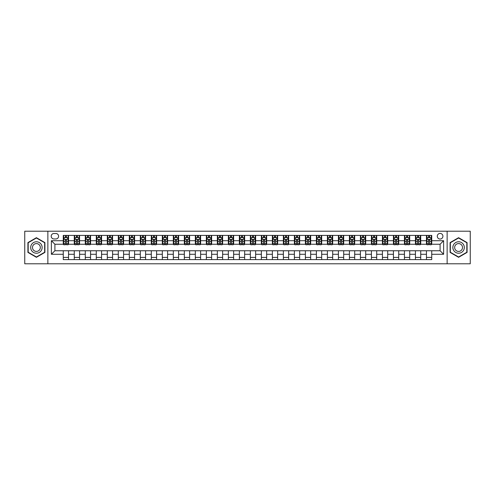 <?xml version="1.0" encoding="UTF-8"?>
<svg xmlns="http://www.w3.org/2000/svg" width="495" height="495" viewBox="0 0 495 495"><rect width="100%" height="100%" fill="white"/><g stroke="black" fill="none" stroke-linecap="round" stroke-linejoin="round"><path stroke-width="0.74" d="M440.092 233.411A2.815 2.815 0 0 0 437.277 236.233A2.815 2.815 0 0 0 440.092 239.048A2.815 2.815 0 0 0 442.914 236.233A2.815 2.815 0 0 0 440.092 233.411M447.14 263.786L470.25 263.786L470.25 231.215L447.14 231.215L447.14 263.786L47.86 263.786L47.86 231.215L24.75 231.215L24.75 263.786L47.86 263.786M53.936 238.961L55.873 238.961A2.729 2.729 0 0 0 58.602 236.233A2.729 2.729 0 0 0 55.873 233.504L53.936 233.504A2.729 2.729 0 0 0 51.208 236.233A2.729 2.729 0 0 0 53.936 238.961M447.14 231.215L47.86 231.215M63.267 254.281L51.381 254.281L51.381 240.719L63.267 240.719L63.267 244.245L54.908 244.245L54.908 250.755L63.267 250.755L63.267 259.609L431.733 259.609L431.733 250.755L440.092 250.755L440.092 244.245L431.733 244.245L431.733 240.719L443.619 240.719L443.619 254.281L431.733 254.281M431.733 240.719L431.733 235.391L63.267 235.391L63.267 240.719M426.449 235.391L426.449 244.245L426.888 244.245M428.559 244.245L429.617 244.245M431.293 244.245L431.733 244.245M426.449 244.245L420.286 244.245M415.441 235.391L415.441 244.245L415.88 244.245M417.557 244.245L418.615 244.245M415.441 244.245L409.278 244.245M404.44 235.391L404.44 244.245L404.879 244.245M406.55 244.245L407.608 244.245M404.44 244.245L398.277 244.245M393.432 235.391L393.432 244.245L393.871 244.245M395.542 244.245L396.6 244.245M393.432 244.245L387.269 244.245M382.425 235.391L382.425 244.245L382.864 244.245M384.541 244.245L385.599 244.245M382.425 244.245L376.262 244.245M371.423 235.391L371.423 244.245L371.863 244.245M373.533 244.245L374.591 244.245M371.423 244.245L365.261 244.245M360.416 235.391L360.416 244.245L360.855 244.245M362.532 244.245L363.584 244.245M360.416 244.245L354.253 244.245M349.408 235.391L349.408 244.245L349.854 244.245M351.524 244.245L352.582 244.245M349.408 244.245L343.245 244.245M338.407 235.391L338.407 244.245L338.846 244.245M340.517 244.245L341.575 244.245M338.407 244.245L332.244 244.245M327.399 235.391L327.399 244.245L327.839 244.245M329.515 244.245L330.567 244.245M327.399 244.245L321.236 244.245M316.392 235.391L316.392 244.245L316.837 244.245M318.508 244.245L319.566 244.245M316.392 244.245L310.229 244.245M305.39 235.391L305.39 244.245L305.83 244.245M307.5 244.245L308.558 244.245M305.39 244.245L299.228 244.245M294.383 235.391L294.383 244.245L294.822 244.245M296.499 244.245L297.551 244.245M294.383 244.245L288.22 244.245M283.375 235.391L283.375 244.245L283.821 244.245M285.491 244.245L286.549 244.245M283.375 244.245L277.212 244.245M272.374 235.391L272.374 244.245L272.813 244.245M274.484 244.245L275.542 244.245M272.374 244.245L266.211 244.245M261.366 235.391L261.366 244.245L261.805 244.245M263.482 244.245L264.534 244.245M261.366 244.245L255.203 244.245M250.359 235.391L250.359 244.245L250.804 244.245M252.475 244.245L253.533 244.245M250.359 244.245L244.196 244.245M239.357 235.391L239.357 244.245L239.797 244.245M241.467 244.245L242.525 244.245M239.357 244.245L233.195 244.245M228.35 235.391L228.35 244.245L228.789 244.245M230.466 244.245L231.518 244.245M228.35 244.245L222.187 244.245M217.342 235.391L217.342 244.245L217.788 244.245M219.458 244.245L220.516 244.245M217.342 244.245L211.179 244.245M206.341 235.391L206.341 244.245L206.78 244.245M208.451 244.245L209.509 244.245M206.341 244.245L200.178 244.245M195.333 235.391L195.333 244.245L195.772 244.245M197.449 244.245L198.501 244.245M195.333 244.245L189.17 244.245M184.332 235.391L184.332 244.245L184.771 244.245M186.442 244.245L187.5 244.245M184.332 244.245L178.163 244.245M173.324 235.391L173.324 244.245L173.764 244.245M175.434 244.245L176.492 244.245M173.324 244.245L167.162 244.245M162.317 235.391L162.317 244.245L162.756 244.245M164.433 244.245L165.485 244.245M162.317 244.245L156.154 244.245M151.315 235.391L151.315 244.245L151.755 244.245M153.425 244.245L154.483 244.245M151.315 244.245L145.146 244.245M140.308 235.391L140.308 244.245L140.747 244.245M142.418 244.245L143.476 244.245M140.308 244.245L134.145 244.245M129.3 235.391L129.3 244.245L129.74 244.245M131.416 244.245L132.468 244.245M129.3 244.245L123.137 244.245M118.299 235.391L118.299 244.245L118.738 244.245M120.409 244.245L121.467 244.245M118.299 244.245L112.136 244.245M107.291 235.391L107.291 244.245L107.731 244.245M109.401 244.245L110.459 244.245M107.291 244.245L101.129 244.245M96.284 235.391L96.284 244.245L96.723 244.245M98.4 244.245L99.458 244.245M96.284 244.245L90.121 244.245M85.282 235.391L85.282 244.245L85.722 244.245M87.392 244.245L88.45 244.245M85.282 244.245L79.12 244.245M74.275 235.391L74.275 244.245L74.714 244.245M76.385 244.245L77.443 244.245M74.275 244.245L68.112 244.245M63.267 244.245L63.706 244.245M65.383 244.245L66.441 244.245M63.267 250.755L68.551 250.755L68.551 259.609M431.733 250.755L68.551 250.755M68.551 235.391L68.551 244.245M63.267 237.594L63.706 237.594M65.383 237.594L66.441 237.594M68.112 237.594L68.551 237.594M63.267 257.406L68.551 257.406M74.275 250.755L74.275 259.609M79.559 235.391L79.559 244.245M74.275 237.594L74.714 237.594M76.385 237.594L77.443 237.594M79.12 237.594L79.559 237.594M79.559 250.755L79.559 259.609M74.275 257.406L79.559 257.406M85.282 250.755L85.282 259.609M90.56 250.755L90.56 259.609M85.282 257.406L90.56 257.406M90.56 235.391L90.56 244.245M85.282 237.594L85.722 237.594M87.392 237.594L88.45 237.594M90.121 237.594L90.56 237.594M96.284 250.755L96.284 259.609M101.568 250.755L101.568 259.609M96.284 257.406L101.568 257.406M101.568 235.391L101.568 244.245M96.284 237.594L96.723 237.594M98.4 237.594L99.458 237.594M101.129 237.594L101.568 237.594M107.291 250.755L107.291 259.609M112.575 250.755L112.575 259.609M107.291 257.406L112.575 257.406M112.575 235.391L112.575 244.245M107.291 237.594L107.731 237.594M109.401 237.594L110.459 237.594M112.136 237.594L112.575 237.594M118.299 250.755L118.299 259.609M123.577 250.755L123.577 259.609M118.299 257.406L123.577 257.406M123.577 235.391L123.577 244.245M118.299 237.594L118.738 237.594M120.409 237.594L121.467 237.594M123.137 237.594L123.577 237.594M129.3 250.755L129.3 259.609M134.584 250.755L134.584 259.609M129.3 257.406L134.584 257.406M134.584 235.391L134.584 244.245M129.3 237.594L129.74 237.594M131.416 237.594L132.468 237.594M134.145 237.594L134.584 237.594M140.308 250.755L140.308 259.609M145.592 250.755L145.592 259.609M140.308 257.406L145.592 257.406M145.592 235.391L145.592 244.245M140.308 237.594L140.747 237.594M142.418 237.594L143.476 237.594M145.146 237.594L145.592 237.594M151.315 250.755L151.315 259.609M156.593 250.755L156.593 259.609M151.315 257.406L156.593 257.406M156.593 235.391L156.593 244.245M151.315 237.594L151.755 237.594M153.425 237.594L154.483 237.594M156.154 237.594L156.593 237.594M162.317 250.755L162.317 259.609M167.601 250.755L167.601 259.609M162.317 257.406L167.601 257.406M167.601 235.391L167.601 244.245M162.317 237.594L162.756 237.594M164.433 237.594L165.485 237.594M167.162 237.594L167.601 237.594M173.324 250.755L173.324 259.609M178.608 250.755L178.608 259.609M173.324 257.406L178.608 257.406M178.608 235.391L178.608 244.245M173.324 237.594L173.764 237.594M175.434 237.594L176.492 237.594M178.163 237.594L178.608 237.594M184.332 250.755L184.332 259.609M189.61 250.755L189.61 259.609M184.332 257.406L189.61 257.406M189.61 235.391L189.61 244.245M184.332 237.594L184.771 237.594M186.442 237.594L187.5 237.594M189.17 237.594L189.61 237.594M195.333 250.755L195.333 259.609M200.617 250.755L200.617 259.609M195.333 257.406L200.617 257.406M200.617 235.391L200.617 244.245M195.333 237.594L195.772 237.594M197.449 237.594L198.501 237.594M200.178 237.594L200.617 237.594M206.341 250.755L206.341 259.609M211.625 250.755L211.625 259.609M206.341 257.406L211.625 257.406M211.625 235.391L211.625 244.245M206.341 237.594L206.78 237.594M208.451 237.594L209.509 237.594M211.179 237.594L211.625 237.594M217.342 250.755L217.342 259.609M222.626 250.755L222.626 259.609M217.342 257.406L222.626 257.406M222.626 235.391L222.626 244.245M217.342 237.594L217.788 237.594M219.458 237.594L220.516 237.594M222.187 237.594L222.626 237.594M228.35 250.755L228.35 259.609M233.634 250.755L233.634 259.609M228.35 257.406L233.634 257.406M233.634 235.391L233.634 244.245M228.35 237.594L228.789 237.594M230.466 237.594L231.518 237.594M233.195 237.594L233.634 237.594M239.357 250.755L239.357 259.609M244.641 250.755L244.641 259.609M239.357 257.406L244.641 257.406M244.641 235.391L244.641 244.245M239.357 237.594L239.797 237.594M241.467 237.594L242.525 237.594M244.196 237.594L244.641 237.594M250.359 250.755L250.359 259.609M255.643 250.755L255.643 259.609M250.359 257.406L255.643 257.406M255.643 235.391L255.643 244.245M250.359 237.594L250.804 237.594M252.475 237.594L253.533 237.594M255.203 237.594L255.643 237.594M261.366 250.755L261.366 259.609M266.65 250.755L266.65 259.609M261.366 257.406L266.65 257.406M266.65 235.391L266.65 244.245M261.366 237.594L261.805 237.594M263.482 237.594L264.534 237.594M266.211 237.594L266.65 237.594M272.374 250.755L272.374 259.609M277.658 250.755L277.658 259.609M272.374 257.406L277.658 257.406M277.658 235.391L277.658 244.245M272.374 237.594L272.813 237.594M274.484 237.594L275.542 237.594M277.212 237.594L277.658 237.594M283.375 250.755L283.375 259.609M288.659 250.755L288.659 259.609M283.375 257.406L288.659 257.406M288.659 235.391L288.659 244.245M283.375 237.594L283.821 237.594M285.491 237.594L286.549 237.594M288.22 237.594L288.659 237.594M294.383 250.755L294.383 259.609M299.667 250.755L299.667 259.609M294.383 257.406L299.667 257.406M299.667 235.391L299.667 244.245M294.383 237.594L294.822 237.594M296.499 237.594L297.551 237.594M299.228 237.594L299.667 237.594M305.39 250.755L305.39 259.609M310.668 250.755L310.668 259.609M305.39 257.406L310.668 257.406M310.668 235.391L310.668 244.245M305.39 237.594L305.83 237.594M307.5 237.594L308.558 237.594M310.229 237.594L310.668 237.594M316.392 250.755L316.392 259.609M321.676 250.755L321.676 259.609M316.392 257.406L321.676 257.406M321.676 235.391L321.676 244.245M316.392 237.594L316.837 237.594M318.508 237.594L319.566 237.594M321.236 237.594L321.676 237.594M327.399 250.755L327.399 259.609M332.683 250.755L332.683 259.609M327.399 257.406L332.683 257.406M332.683 235.391L332.683 244.245M327.399 237.594L327.839 237.594M329.515 237.594L330.567 237.594M332.244 237.594L332.683 237.594M338.407 250.755L338.407 259.609M343.685 250.755L343.685 259.609M338.407 257.406L343.685 257.406M343.685 235.391L343.685 244.245M338.407 237.594L338.846 237.594M340.517 237.594L341.575 237.594M343.245 237.594L343.685 237.594M349.408 250.755L349.408 259.609M354.692 250.755L354.692 259.609M349.408 257.406L354.692 257.406M354.692 235.391L354.692 244.245M349.408 237.594L349.854 237.594M351.524 237.594L352.582 237.594M354.253 237.594L354.692 237.594M360.416 250.755L360.416 259.609M365.7 250.755L365.7 259.609M360.416 257.406L365.7 257.406M365.7 235.391L365.7 244.245M360.416 237.594L360.855 237.594M362.532 237.594L363.584 237.594M365.261 237.594L365.7 237.594M371.423 250.755L371.423 259.609M376.701 250.755L376.701 259.609M371.423 257.406L376.701 257.406M376.701 235.391L376.701 244.245M371.423 237.594L371.863 237.594M373.533 237.594L374.591 237.594M376.262 237.594L376.701 237.594M382.425 250.755L382.425 259.609M387.709 250.755L387.709 259.609M382.425 257.406L387.709 257.406M387.709 235.391L387.709 244.245M382.425 237.594L382.864 237.594M384.541 237.594L385.599 237.594M387.269 237.594L387.709 237.594M393.432 250.755L393.432 259.609M398.716 250.755L398.716 259.609M393.432 257.406L398.716 257.406M398.716 235.391L398.716 244.245M393.432 237.594L393.871 237.594M395.542 237.594L396.6 237.594M398.277 237.594L398.716 237.594M404.44 250.755L404.44 259.609M409.718 250.755L409.718 259.609M404.44 257.406L409.718 257.406M409.718 235.391L409.718 244.245M404.44 237.594L404.879 237.594M406.55 237.594L407.608 237.594M409.278 237.594L409.718 237.594M415.441 250.755L415.441 259.609M420.725 250.755L420.725 259.609M415.441 257.406L420.725 257.406M420.725 235.391L420.725 244.245M415.441 237.594L415.88 237.594M417.557 237.594L418.615 237.594M420.286 237.594L420.725 237.594M426.449 250.755L426.449 259.609M426.449 257.406L431.733 257.406M426.449 237.594L426.888 237.594M428.559 237.594L429.617 237.594M431.293 237.594L431.733 237.594M54.908 244.245L51.381 240.719M54.908 250.755L51.381 254.281M443.619 240.719L440.092 244.245M443.619 254.281L440.092 250.755M36.413 257.313L44.909 252.407L44.909 242.593L36.413 237.687L27.918 242.593L27.918 252.407L36.413 257.313M467.082 242.593L458.587 237.687L450.091 242.593L450.091 252.407L458.587 257.313L467.082 252.407L467.082 242.593M66.441 236.536L65.383 236.536M68.112 243.67L66.441 243.67L66.441 244.771L68.112 244.771L68.112 239.401L67.233 237.637L64.591 237.637L63.706 239.401L63.706 244.771L65.383 244.771L65.383 243.67L63.706 243.67M63.706 239.401L63.706 235.391M68.112 239.401L68.112 235.391M65.383 237.637L65.383 235.391M66.441 235.391L66.441 237.637M66.441 243.67L66.441 240.063L65.383 240.063L65.383 243.67M77.443 236.536L76.385 236.536M79.12 243.67L77.443 243.67L77.443 244.771L79.12 244.771L79.12 239.401L78.235 237.637L75.593 237.637L74.714 239.401L74.714 244.771L76.385 244.771L76.385 243.67L74.714 243.67M74.714 239.401L74.714 235.391M79.12 239.401L79.12 235.391M76.385 237.637L76.385 235.391M77.443 235.391L77.443 237.637M77.443 243.67L77.443 240.063L76.385 240.063L76.385 243.67M88.45 236.536L87.392 236.536M90.121 243.67L88.45 243.67L88.45 244.771L90.121 244.771L90.121 239.401L89.242 237.637L86.6 237.637L85.722 239.401L85.722 244.771L87.392 244.771L87.392 243.67L85.722 243.67M85.722 239.401L85.722 235.391M90.121 239.401L90.121 235.391M87.392 237.637L87.392 235.391M88.45 235.391L88.45 237.637M88.45 243.67L88.45 240.063L87.392 240.063L87.392 243.67M99.458 236.536L98.4 236.536M101.129 243.67L99.458 243.67L99.458 244.771L101.129 244.771L101.129 239.401L100.25 237.637L97.608 237.637L96.723 239.401L96.723 244.771L98.4 244.771L98.4 243.67L96.723 243.67M96.723 239.401L96.723 235.391M101.129 239.401L101.129 235.391M98.4 237.637L98.4 235.391M99.458 235.391L99.458 237.637M99.458 243.67L99.458 240.063L98.4 240.063L98.4 243.67M110.459 236.536L109.401 236.536M112.136 243.67L110.459 243.67L110.459 244.771L112.136 244.771L112.136 239.401L111.251 237.637L108.609 237.637L107.731 239.401L107.731 244.771L109.401 244.771L109.401 243.67L107.731 243.67M107.731 239.401L107.731 235.391M112.136 239.401L112.136 235.391M109.401 237.637L109.401 235.391M110.459 235.391L110.459 237.637M110.459 243.67L110.459 240.063L109.401 240.063L109.401 243.67M41.37 244.641A5.723 5.723 0 0 0 33.555 242.544A5.723 5.723 0 0 0 31.457 250.359A5.723 5.723 0 0 0 39.278 252.456A5.723 5.723 0 0 0 41.37 244.641M39.81 245.539A3.917 3.917 0 0 0 34.458 244.109A3.917 3.917 0 0 0 33.023 249.461A3.917 3.917 0 0 0 38.375 250.891A3.917 3.917 0 0 0 39.81 245.539M36.413 257.004L28.184 252.252L28.184 242.748L36.413 237.996L44.649 242.748L44.649 252.252L36.413 257.004M458.587 253.223A5.723 5.723 0 0 0 464.31 247.5A5.723 5.723 0 0 0 458.587 241.777A5.723 5.723 0 0 0 452.863 247.5A5.723 5.723 0 0 0 458.587 253.223M458.587 251.417A3.917 3.917 0 0 0 462.503 247.5A3.917 3.917 0 0 0 458.587 243.583A3.917 3.917 0 0 0 454.664 247.5A3.917 3.917 0 0 0 458.587 251.417M450.351 242.748L458.587 237.996L466.816 242.748L466.816 252.252L458.587 257.004L450.351 252.252L450.351 242.748M121.467 236.536L120.409 236.536M123.137 243.67L121.467 243.67L121.467 244.771L123.137 244.771L123.137 239.401L122.259 237.637L119.617 237.637L118.738 239.401L118.738 244.771L120.409 244.771L120.409 243.67L118.738 243.67M118.738 239.401L118.738 235.391M123.137 239.401L123.137 235.391M120.409 237.637L120.409 235.391M121.467 235.391L121.467 237.637M121.467 243.67L121.467 240.063L120.409 240.063L120.409 243.67M132.468 236.536L131.416 236.536M134.145 243.67L132.468 243.67L132.468 244.771L134.145 244.771L134.145 239.401L133.266 237.637L130.624 237.637L129.74 239.401L129.74 244.771L131.416 244.771L131.416 243.67L129.74 243.67M129.74 239.401L129.74 235.391M134.145 239.401L134.145 235.391M131.416 237.637L131.416 235.391M132.468 235.391L132.468 237.637M132.468 243.67L132.468 240.063L131.416 240.063L131.416 243.67M143.476 236.536L142.418 236.536M145.146 243.67L143.476 243.67L143.476 244.771L145.146 244.771L145.146 239.401L144.268 237.637L141.626 237.637L140.747 239.401L140.747 244.771L142.418 244.771L142.418 243.67L140.747 243.67M140.747 239.401L140.747 235.391M145.146 239.401L145.146 235.391M142.418 237.637L142.418 235.391M143.476 235.391L143.476 237.637M143.476 243.67L143.476 240.063L142.418 240.063L142.418 243.67M154.483 236.536L153.425 236.536M156.154 243.67L154.483 243.67L154.483 244.771L156.154 244.771L156.154 239.401L155.275 237.637L152.633 237.637L151.755 239.401L151.755 244.771L153.425 244.771L153.425 243.67L151.755 243.67M151.755 239.401L151.755 235.391M156.154 239.401L156.154 235.391M153.425 237.637L153.425 235.391M154.483 235.391L154.483 237.637M154.483 243.67L154.483 240.063L153.425 240.063L153.425 243.67M165.485 236.536L164.433 236.536M167.162 243.67L165.485 243.67L165.485 244.771L167.162 244.771L167.162 239.401L166.283 237.637L163.641 237.637L162.756 239.401L162.756 244.771L164.433 244.771L164.433 243.67L162.756 243.67M162.756 239.401L162.756 235.391M167.162 239.401L167.162 235.391M164.433 237.637L164.433 235.391M165.485 235.391L165.485 237.637M165.485 243.67L165.485 240.063L164.433 240.063L164.433 243.67M176.492 236.536L175.434 236.536M178.163 243.67L176.492 243.67L176.492 244.771L178.163 244.771L178.163 239.401L177.284 237.637L174.642 237.637L173.764 239.401L173.764 244.771L175.434 244.771L175.434 243.67L173.764 243.67M173.764 239.401L173.764 235.391M178.163 239.401L178.163 235.391M175.434 237.637L175.434 235.391M176.492 235.391L176.492 237.637M176.492 243.67L176.492 240.063L175.434 240.063L175.434 243.67M187.5 236.536L186.442 236.536M189.17 243.67L187.5 243.67L187.5 244.771L189.17 244.771L189.17 239.401L188.292 237.637L185.65 237.637L184.771 239.401L184.771 244.771L186.442 244.771L186.442 243.67L184.771 243.67M184.771 239.401L184.771 235.391M189.17 239.401L189.17 235.391M186.442 237.637L186.442 235.391M187.5 235.391L187.5 237.637M187.5 243.67L187.5 240.063L186.442 240.063L186.442 243.67M198.501 236.536L197.449 236.536M200.178 243.67L198.501 243.67L198.501 244.771L200.178 244.771L200.178 239.401L199.293 237.637L196.657 237.637L195.772 239.401L195.772 244.771L197.449 244.771L197.449 243.67L195.772 243.67M195.772 239.401L195.772 235.391M200.178 239.401L200.178 235.391M197.449 237.637L197.449 235.391M198.501 235.391L198.501 237.637M198.501 243.67L198.501 240.063L197.449 240.063L197.449 243.67M209.509 236.536L208.451 236.536M211.179 243.67L209.509 243.67L209.509 244.771L211.179 244.771L211.179 239.401L210.301 237.637L207.659 237.637L206.78 239.401L206.78 244.771L208.451 244.771L208.451 243.67L206.78 243.67M206.78 239.401L206.78 235.391M211.179 239.401L211.179 235.391M208.451 237.637L208.451 235.391M209.509 235.391L209.509 237.637M209.509 243.67L209.509 240.063L208.451 240.063L208.451 243.67M220.516 236.536L219.458 236.536M222.187 243.67L220.516 243.67L220.516 244.771L222.187 244.771L222.187 239.401L221.308 237.637L218.666 237.637L217.788 239.401L217.788 244.771L219.458 244.771L219.458 243.67L217.788 243.67M217.788 239.401L217.788 235.391M222.187 239.401L222.187 235.391M219.458 237.637L219.458 235.391M220.516 235.391L220.516 237.637M220.516 243.67L220.516 240.063L219.458 240.063L219.458 243.67M231.518 236.536L230.466 236.536M233.195 243.67L231.518 243.67L231.518 244.771L233.195 244.771L233.195 239.401L232.31 237.637L229.674 237.637L228.789 239.401L228.789 244.771L230.466 244.771L230.466 243.67L228.789 243.67M228.789 239.401L228.789 235.391M233.195 239.401L233.195 235.391M230.466 237.637L230.466 235.391M231.518 235.391L231.518 237.637M231.518 243.67L231.518 240.063L230.466 240.063L230.466 243.67M242.525 236.536L241.467 236.536M244.196 243.67L242.525 243.67L242.525 244.771L244.196 244.771L244.196 239.401L243.317 237.637L240.675 237.637L239.797 239.401L239.797 244.771L241.467 244.771L241.467 243.67L239.797 243.67M239.797 239.401L239.797 235.391M244.196 239.401L244.196 235.391M241.467 237.637L241.467 235.391M242.525 235.391L242.525 237.637M242.525 243.67L242.525 240.063L241.467 240.063L241.467 243.67M253.533 236.536L252.475 236.536M255.203 243.67L253.533 243.67L253.533 244.771L255.203 244.771L255.203 239.401L254.325 237.637L251.683 237.637L250.804 239.401L250.804 244.771L252.475 244.771L252.475 243.67L250.804 243.67M250.804 239.401L250.804 235.391M255.203 239.401L255.203 235.391M252.475 237.637L252.475 235.391M253.533 235.391L253.533 237.637M253.533 243.67L253.533 240.063L252.475 240.063L252.475 243.67M264.534 236.536L263.482 236.536M266.211 243.67L264.534 243.67L264.534 244.771L266.211 244.771L266.211 239.401L265.326 237.637L262.69 237.637L261.805 239.401L261.805 244.771L263.482 244.771L263.482 243.67L261.805 243.67M261.805 239.401L261.805 235.391M266.211 239.401L266.211 235.391M263.482 237.637L263.482 235.391M264.534 235.391L264.534 237.637M264.534 243.67L264.534 240.063L263.482 240.063L263.482 243.67M275.542 236.536L274.484 236.536M277.212 243.67L275.542 243.67L275.542 244.771L277.212 244.771L277.212 239.401L276.334 237.637L273.692 237.637L272.813 239.401L272.813 244.771L274.484 244.771L274.484 243.67L272.813 243.67M272.813 239.401L272.813 235.391M277.212 239.401L277.212 235.391M274.484 237.637L274.484 235.391M275.542 235.391L275.542 237.637M275.542 243.67L275.542 240.063L274.484 240.063L274.484 243.67M286.549 236.536L285.491 236.536M288.22 243.67L286.549 243.67L286.549 244.771L288.22 244.771L288.22 239.401L287.341 237.637L284.699 237.637L283.821 239.401L283.821 244.771L285.491 244.771L285.491 243.67L283.821 243.67M283.821 239.401L283.821 235.391M288.22 239.401L288.22 235.391M285.491 237.637L285.491 235.391M286.549 235.391L286.549 237.637M286.549 243.67L286.549 240.063L285.491 240.063L285.491 243.67M297.551 236.536L296.499 236.536M299.228 243.67L297.551 243.67L297.551 244.771L299.228 244.771L299.228 239.401L298.343 237.637L295.707 237.637L294.822 239.401L294.822 244.771L296.499 244.771L296.499 243.67L294.822 243.67M294.822 239.401L294.822 235.391M299.228 239.401L299.228 235.391M296.499 237.637L296.499 235.391M297.551 235.391L297.551 237.637M297.551 243.67L297.551 240.063L296.499 240.063L296.499 243.67M308.558 236.536L307.5 236.536M310.229 243.67L308.558 243.67L308.558 244.771L310.229 244.771L310.229 239.401L309.35 237.637L306.708 237.637L305.83 239.401L305.83 244.771L307.5 244.771L307.5 243.67L305.83 243.67M305.83 239.401L305.83 235.391M310.229 239.401L310.229 235.391M307.5 237.637L307.5 235.391M308.558 235.391L308.558 237.637M308.558 243.67L308.558 240.063L307.5 240.063L307.5 243.67M319.566 236.536L318.508 236.536M321.236 243.67L319.566 243.67L319.566 244.771L321.236 244.771L321.236 239.401L320.358 237.637L317.716 237.637L316.837 239.401L316.837 244.771L318.508 244.771L318.508 243.67L316.837 243.67M316.837 239.401L316.837 235.391M321.236 239.401L321.236 235.391M318.508 237.637L318.508 235.391M319.566 235.391L319.566 237.637M319.566 243.67L319.566 240.063L318.508 240.063L318.508 243.67M330.567 236.536L329.515 236.536M332.244 243.67L330.567 243.67L330.567 244.771L332.244 244.771L332.244 239.401L331.359 237.637L328.717 237.637L327.839 239.401L327.839 244.771L329.515 244.771L329.515 243.67L327.839 243.67M327.839 239.401L327.839 235.391M332.244 239.401L332.244 235.391M329.515 237.637L329.515 235.391M330.567 235.391L330.567 237.637M330.567 243.67L330.567 240.063L329.515 240.063L329.515 243.67M341.575 236.536L340.517 236.536M343.245 243.67L341.575 243.67L341.575 244.771L343.245 244.771L343.245 239.401L342.367 237.637L339.725 237.637L338.846 239.401L338.846 244.771L340.517 244.771L340.517 243.67L338.846 243.67M338.846 239.401L338.846 235.391M343.245 239.401L343.245 235.391M340.517 237.637L340.517 235.391M341.575 235.391L341.575 237.637M341.575 243.67L341.575 240.063L340.517 240.063L340.517 243.67M352.582 236.536L351.524 236.536M354.253 243.67L352.582 243.67L352.582 244.771L354.253 244.771L354.253 239.401L353.374 237.637L350.732 237.637L349.854 239.401L349.854 244.771L351.524 244.771L351.524 243.67L349.854 243.67M349.854 239.401L349.854 235.391M354.253 239.401L354.253 235.391M351.524 237.637L351.524 235.391M352.582 235.391L352.582 237.637M352.582 243.67L352.582 240.063L351.524 240.063L351.524 243.67M363.584 236.536L362.532 236.536M365.261 243.67L363.584 243.67L363.584 244.771L365.261 244.771L365.261 239.401L364.376 237.637L361.734 237.637L360.855 239.401L360.855 244.771L362.532 244.771L362.532 243.67L360.855 243.67M360.855 239.401L360.855 235.391M365.261 239.401L365.261 235.391M362.532 237.637L362.532 235.391M363.584 235.391L363.584 237.637M363.584 243.67L363.584 240.063L362.532 240.063L362.532 243.67M374.591 236.536L373.533 236.536M376.262 243.67L374.591 243.67L374.591 244.771L376.262 244.771L376.262 239.401L375.383 237.637L372.741 237.637L371.863 239.401L371.863 244.771L373.533 244.771L373.533 243.67L371.863 243.67M371.863 239.401L371.863 235.391M376.262 239.401L376.262 235.391M373.533 237.637L373.533 235.391M374.591 235.391L374.591 237.637M374.591 243.67L374.591 240.063L373.533 240.063L373.533 243.67M385.599 236.536L384.541 236.536M387.269 243.67L385.599 243.67L385.599 244.771L387.269 244.771L387.269 239.401L386.391 237.637L383.749 237.637L382.864 239.401L382.864 244.771L384.541 244.771L384.541 243.67L382.864 243.67M382.864 239.401L382.864 235.391M387.269 239.401L387.269 235.391M384.541 237.637L384.541 235.391M385.599 235.391L385.599 237.637M385.599 243.67L385.599 240.063L384.541 240.063L384.541 243.67M396.6 236.536L395.542 236.536M398.277 243.67L396.6 243.67L396.6 244.771L398.277 244.771L398.277 239.401L397.392 237.637L394.75 237.637L393.871 239.401L393.871 244.771L395.542 244.771L395.542 243.67L393.871 243.67M393.871 239.401L393.871 235.391M398.277 239.401L398.277 235.391M395.542 237.637L395.542 235.391M396.6 235.391L396.6 237.637M396.6 243.67L396.6 240.063L395.542 240.063L395.542 243.67M407.608 236.536L406.55 236.536M409.278 243.67L407.608 243.67L407.608 244.771L409.278 244.771L409.278 239.401L408.4 237.637L405.758 237.637L404.879 239.401L404.879 244.771L406.55 244.771L406.55 243.67L404.879 243.67M404.879 239.401L404.879 235.391M409.278 239.401L409.278 235.391M406.55 237.637L406.55 235.391M407.608 235.391L407.608 237.637M407.608 243.67L407.608 240.063L406.55 240.063L406.55 243.67M418.615 236.536L417.557 236.536M420.286 243.67L418.615 243.67L418.615 244.771L420.286 244.771L420.286 239.401L419.407 237.637L416.765 237.637L415.88 239.401L415.88 244.771L417.557 244.771L417.557 243.67L415.88 243.67M415.88 239.401L415.88 235.391M420.286 239.401L420.286 235.391M417.557 237.637L417.557 235.391M418.615 235.391L418.615 237.637M418.615 243.67L418.615 240.063L417.557 240.063L417.557 243.67M429.617 236.536L428.559 236.536M431.293 243.67L429.617 243.67L429.617 244.771L431.293 244.771L431.293 239.401L430.409 237.637L427.767 237.637L426.888 239.401L426.888 244.771L428.559 244.771L428.559 243.67L426.888 243.67M426.888 239.401L426.888 235.391M431.293 239.401L431.293 235.391M428.559 237.637L428.559 235.391M429.617 235.391L429.617 237.637M429.617 243.67L429.617 240.063L428.559 240.063L428.559 243.67M74.275 254.281L68.551 254.281M74.275 240.719L68.551 240.719M85.282 240.719L79.559 240.719M85.282 254.281L79.559 254.281M96.284 240.719L90.56 240.719M96.284 254.281L90.56 254.281M107.291 240.719L101.568 240.719M107.291 254.281L101.568 254.281M118.299 240.719L112.575 240.719M118.299 254.281L112.575 254.281M129.3 240.719L123.577 240.719M129.3 254.281L123.577 254.281M140.308 240.719L134.584 240.719M140.308 254.281L134.584 254.281M151.315 240.719L145.592 240.719M151.315 254.281L145.592 254.281M162.317 240.719L156.593 240.719M162.317 254.281L156.593 254.281M173.324 240.719L167.601 240.719M173.324 254.281L167.601 254.281M184.332 240.719L178.608 240.719M184.332 254.281L178.608 254.281M195.333 240.719L189.61 240.719M195.333 254.281L189.61 254.281M206.341 240.719L200.617 240.719M206.341 254.281L200.617 254.281M217.342 240.719L211.625 240.719M217.342 254.281L211.625 254.281M228.35 240.719L222.626 240.719M228.35 254.281L222.626 254.281M239.357 240.719L233.634 240.719M239.357 254.281L233.634 254.281M250.359 240.719L244.641 240.719M250.359 254.281L244.641 254.281M261.366 240.719L255.643 240.719M261.366 254.281L255.643 254.281M272.374 240.719L266.65 240.719M272.374 254.281L266.65 254.281M283.375 240.719L277.658 240.719M283.375 254.281L277.658 254.281M294.383 240.719L288.659 240.719M294.383 254.281L288.659 254.281M305.39 240.719L299.667 240.719M305.39 254.281L299.667 254.281M316.392 240.719L310.668 240.719M316.392 254.281L310.668 254.281M327.399 240.719L321.676 240.719M327.399 254.281L321.676 254.281M338.407 240.719L332.683 240.719M338.407 254.281L332.683 254.281M349.408 240.719L343.685 240.719M349.408 254.281L343.685 254.281M360.416 240.719L354.692 240.719M360.416 254.281L354.692 254.281M371.423 240.719L365.7 240.719M371.423 254.281L365.7 254.281M382.425 240.719L376.701 240.719M382.425 254.281L376.701 254.281M393.432 240.719L387.709 240.719M393.432 254.281L387.709 254.281M404.44 240.719L398.716 240.719M404.44 254.281L398.716 254.281M415.441 240.719L409.718 240.719M415.441 254.281L409.718 254.281M426.449 240.719L420.725 240.719M426.449 254.281L420.725 254.281M68.087 239.357L63.731 239.357M63.706 237.742L64.536 237.742M67.283 237.742L68.112 237.742M65.383 241.306L63.706 241.306M68.112 241.306L66.441 241.306M66.441 237.099L65.383 237.099M79.095 239.357L74.739 239.357M74.714 237.742L75.543 237.742M78.29 237.742L79.12 237.742M76.385 241.306L74.714 241.306M79.12 241.306L77.443 241.306M77.443 237.099L76.385 237.099M90.102 239.357L85.74 239.357M85.722 237.742L86.551 237.742M89.292 237.742L90.121 237.742M87.392 241.306L85.722 241.306M90.121 241.306L88.45 241.306M88.45 237.099L87.392 237.099M101.104 239.357L96.748 239.357M96.723 237.742L97.552 237.742M100.299 237.742L101.129 237.742M98.4 241.306L96.723 241.306M101.129 241.306L99.458 241.306M99.458 237.099L98.4 237.099M112.111 239.357L107.755 239.357M107.731 237.742L108.56 237.742M111.307 237.742L112.136 237.742M109.401 241.306L107.731 241.306M112.136 241.306L110.459 241.306M110.459 237.099L109.401 237.099M123.119 239.357L118.757 239.357M118.738 237.742L119.561 237.742M122.308 237.742L123.137 237.742M120.409 241.306L118.738 241.306M123.137 241.306L121.467 241.306M121.467 237.099L120.409 237.099M134.12 239.357L129.764 239.357M129.74 237.742L130.569 237.742M133.316 237.742L134.145 237.742M131.416 241.306L129.74 241.306M134.145 241.306L132.468 241.306M132.468 237.099L131.416 237.099M145.128 239.357L140.772 239.357M140.747 237.742L141.576 237.742M144.323 237.742L145.146 237.742M142.418 241.306L140.747 241.306M145.146 241.306L143.476 241.306M143.476 237.099L142.418 237.099M156.135 239.357L151.773 239.357M151.755 237.742L152.578 237.742M155.325 237.742L156.154 237.742M153.425 241.306L151.755 241.306M156.154 241.306L154.483 241.306M154.483 237.099L153.425 237.099M167.137 239.357L162.781 239.357M162.756 237.742L163.585 237.742M166.332 237.742L167.162 237.742M164.433 241.306L162.756 241.306M167.162 241.306L165.485 241.306M165.485 237.099L164.433 237.099M178.144 239.357L173.788 239.357M173.764 237.742L174.593 237.742M177.34 237.742L178.163 237.742M175.434 241.306L173.764 241.306M178.163 241.306L176.492 241.306M176.492 237.099L175.434 237.099M189.152 239.357L184.79 239.357M184.771 237.742L185.594 237.742M188.341 237.742L189.17 237.742M186.442 241.306L184.771 241.306M189.17 241.306L187.5 241.306M187.5 237.099L186.442 237.099M200.153 239.357L195.797 239.357M195.772 237.742L196.602 237.742M199.349 237.742L200.178 237.742M197.449 241.306L195.772 241.306M200.178 241.306L198.501 241.306M198.501 237.099L197.449 237.099M211.161 239.357L206.805 239.357M206.78 237.742L207.609 237.742M210.356 237.742L211.179 237.742M208.451 241.306L206.78 241.306M211.179 241.306L209.509 241.306M209.509 237.099L208.451 237.099M222.168 239.357L217.806 239.357M217.788 237.742L218.611 237.742M221.358 237.742L222.187 237.742M219.458 241.306L217.788 241.306M222.187 241.306L220.516 241.306M220.516 237.099L219.458 237.099M233.17 239.357L228.814 239.357M228.789 237.742L229.618 237.742M232.365 237.742L233.195 237.742M230.466 241.306L228.789 241.306M233.195 241.306L231.518 241.306M231.518 237.099L230.466 237.099M244.177 239.357L239.815 239.357M239.797 237.742L240.626 237.742M243.373 237.742L244.196 237.742M241.467 241.306L239.797 241.306M244.196 241.306L242.525 241.306M242.525 237.099L241.467 237.099M255.185 239.357L250.823 239.357M250.804 237.742L251.627 237.742M254.374 237.742L255.203 237.742M252.475 241.306L250.804 241.306M255.203 241.306L253.533 241.306M253.533 237.099L252.475 237.099M266.186 239.357L261.83 239.357M261.805 237.742L262.635 237.742M265.382 237.742L266.211 237.742M263.482 241.306L261.805 241.306M266.211 241.306L264.534 241.306M264.534 237.099L263.482 237.099M277.194 239.357L272.832 239.357M272.813 237.742L273.642 237.742M276.389 237.742L277.212 237.742M274.484 241.306L272.813 241.306M277.212 241.306L275.542 241.306M275.542 237.099L274.484 237.099M288.195 239.357L283.839 239.357M283.821 237.742L284.644 237.742M287.391 237.742L288.22 237.742M285.491 241.306L283.821 241.306M288.22 241.306L286.549 241.306M286.549 237.099L285.491 237.099M299.203 239.357L294.847 239.357M294.822 237.742L295.651 237.742M298.398 237.742L299.228 237.742M296.499 241.306L294.822 241.306M299.228 241.306L297.551 241.306M297.551 237.099L296.499 237.099M310.21 239.357L305.848 239.357M305.83 237.742L306.659 237.742M309.406 237.742L310.229 237.742M307.5 241.306L305.83 241.306M310.229 241.306L308.558 241.306M308.558 237.099L307.5 237.099M321.212 239.357L316.856 239.357M316.837 237.742L317.66 237.742M320.407 237.742L321.236 237.742M318.508 241.306L316.837 241.306M321.236 241.306L319.566 241.306M319.566 237.099L318.508 237.099M332.219 239.357L327.863 239.357M327.839 237.742L328.668 237.742M331.415 237.742L332.244 237.742M329.515 241.306L327.839 241.306M332.244 241.306L330.567 241.306M330.567 237.099L329.515 237.099M343.227 239.357L338.865 239.357M338.846 237.742L339.675 237.742M342.422 237.742L343.245 237.742M340.517 241.306L338.846 241.306M343.245 241.306L341.575 241.306M341.575 237.099L340.517 237.099M354.228 239.357L349.872 239.357M349.854 237.742L350.677 237.742M353.424 237.742L354.253 237.742M351.524 241.306L349.854 241.306M354.253 241.306L352.582 241.306M352.582 237.099L351.524 237.099M365.236 239.357L360.88 239.357M360.855 237.742L361.684 237.742M364.431 237.742L365.261 237.742M362.532 241.306L360.855 241.306M365.261 241.306L363.584 241.306M363.584 237.099L362.532 237.099M376.243 239.357L371.881 239.357M371.863 237.742L372.692 237.742M375.439 237.742L376.262 237.742M373.533 241.306L371.863 241.306M376.262 241.306L374.591 241.306M374.591 237.099L373.533 237.099M387.245 239.357L382.889 239.357M382.864 237.742L383.693 237.742M386.44 237.742L387.269 237.742M384.541 241.306L382.864 241.306M387.269 241.306L385.599 241.306M385.599 237.099L384.541 237.099M398.252 239.357L393.896 239.357M393.871 237.742L394.701 237.742M397.448 237.742L398.277 237.742M395.542 241.306L393.871 241.306M398.277 241.306L396.6 241.306M396.6 237.099L395.542 237.099M409.26 239.357L404.898 239.357M404.879 237.742L405.708 237.742M408.449 237.742L409.278 237.742M406.55 241.306L404.879 241.306M409.278 241.306L407.608 241.306M407.608 237.099L406.55 237.099M420.261 239.357L415.905 239.357M415.88 237.742L416.71 237.742M419.457 237.742L420.286 237.742M417.557 241.306L415.88 241.306M420.286 241.306L418.615 241.306M418.615 237.099L417.557 237.099M431.269 239.357L426.913 239.357M426.888 237.742L427.717 237.742M430.464 237.742L431.293 237.742M428.559 241.306L426.888 241.306M431.293 241.306L429.617 241.306M429.617 237.099L428.559 237.099"/></g></svg>
